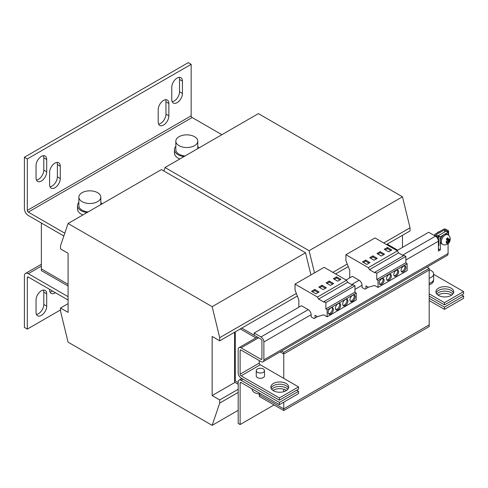 <?xml version="1.0" encoding="UTF-8"?>
<svg xmlns="http://www.w3.org/2000/svg" width="488" height="488" viewBox="0 0 488 488"><rect width="100%" height="100%" fill="white"/><g stroke="black" fill="none" stroke-linecap="round" stroke-linejoin="round"><path stroke-width="0.73" d="M49.605 289.353L49.605 289.915A7.54 4.355 120 0 0 51.167 293.367A7.54 4.355 120 0 0 54.943 292.995A7.54 4.355 120 0 0 55.406 292.702M50.008 292.025A7.54 4.355 120 0 0 52.033 291.312A7.54 4.355 120 0 0 52.497 291.025M41.364 315.382A7.54 4.355 120 0 0 46.702 306.147L46.702 293.831A7.54 4.355 120 0 0 45.14 290.378A7.54 4.355 120 0 0 39.327 292.404A7.54 4.355 120 0 0 36.033 299.992L36.033 312.308A7.54 4.355 120 0 0 37.594 315.76A7.54 4.355 120 0 0 41.364 315.382M36.435 314.412A7.54 4.355 120 0 0 38.46 313.705A7.54 4.355 120 0 0 43.792 304.469L43.792 292.153A7.54 4.355 120 0 0 43.389 290.049M451.119 288.164A8.912 5.148 0 0 0 441.402 287.048A8.912 5.148 0 0 0 435.9 291.806A8.912 5.148 0 0 0 438.511 295.441A8.912 5.148 0 0 0 448.228 296.558A8.912 5.148 0 0 0 453.73 291.806A8.912 5.148 0 0 0 451.119 288.164M453.517 292.922A8.912 5.148 0 0 0 451.119 290.403A8.912 5.148 0 0 0 442.329 289.103A8.912 5.148 0 0 0 436.113 292.922M286.053 383.464A8.912 5.148 0 0 0 276.342 382.348A8.912 5.148 0 0 0 270.84 387.1A8.912 5.148 0 0 0 273.451 390.742A8.912 5.148 0 0 0 283.162 391.858A8.912 5.148 0 0 0 288.664 387.1A8.912 5.148 0 0 0 286.053 383.464M288.451 388.222A8.912 5.148 0 0 0 286.053 385.703A8.912 5.148 0 0 0 277.263 384.398A8.912 5.148 0 0 0 271.053 388.222M438.065 295.161A8.912 5.148 180 0 1 451.119 294.88A8.912 5.148 180 0 1 451.565 295.161M436.79 294.044A8.912 5.148 180 0 1 451.119 292.641A8.912 5.148 180 0 1 452.84 294.044M272.999 390.461A8.912 5.148 180 0 1 286.053 390.18A8.912 5.148 180 0 1 286.505 390.461M271.731 389.339A8.912 5.148 180 0 1 286.053 387.942A8.912 5.148 180 0 1 287.774 389.339M338.044 309.782A3.703 2.135 120 0 0 340.465 306.525A3.703 2.135 120 0 0 339.898 303.554A3.703 2.135 120 0 0 338.044 303.737A3.703 2.135 120 0 0 335.628 307.001A3.703 2.135 120 0 0 336.195 309.971A3.703 2.135 120 0 0 338.044 309.782M335.775 309.575A3.703 2.135 120 0 0 337.074 309.227A3.703 2.135 120 0 0 339.349 303.39M330.772 313.985A3.703 2.135 120 0 0 333.194 310.722A3.703 2.135 120 0 0 332.627 307.757A3.703 2.135 120 0 0 330.772 307.94A3.703 2.135 120 0 0 328.357 311.198A3.703 2.135 120 0 0 328.924 314.168A3.703 2.135 120 0 0 330.772 313.985M328.503 313.778A3.703 2.135 120 0 0 329.803 313.424A3.703 2.135 120 0 0 332.078 307.586M345.315 305.586A3.703 2.135 120 0 0 347.737 302.322A3.703 2.135 120 0 0 347.169 299.358A3.703 2.135 120 0 0 345.315 299.541A3.703 2.135 120 0 0 342.899 302.804A3.703 2.135 120 0 0 343.467 305.769A3.703 2.135 120 0 0 345.315 305.586M343.046 305.378A3.703 2.135 120 0 0 344.345 305.024A3.703 2.135 120 0 0 346.62 299.193M352.586 301.389A3.703 2.135 120 0 0 355.008 298.125A3.703 2.135 120 0 0 354.44 295.161A3.703 2.135 120 0 0 352.586 295.344A3.703 2.135 120 0 0 350.17 298.607A3.703 2.135 120 0 0 350.738 301.572A3.703 2.135 120 0 0 352.586 301.389M350.317 301.181A3.703 2.135 120 0 0 351.616 300.828A3.703 2.135 120 0 0 353.891 294.99M388.948 280.173A3.428 1.976 120 0 0 391.187 277.154A3.428 1.976 120 0 0 390.662 274.409A3.428 1.976 120 0 0 388.948 274.579A3.428 1.976 120 0 0 386.709 277.599A3.428 1.976 120 0 0 387.234 280.344A3.428 1.976 120 0 0 388.948 280.173M386.819 279.941A3.428 1.976 120 0 0 387.978 279.612A3.428 1.976 120 0 0 390.107 274.25M381.677 284.37A3.428 1.976 120 0 0 383.916 281.35A3.428 1.976 120 0 0 383.391 278.605A3.428 1.976 120 0 0 381.677 278.776A3.428 1.976 120 0 0 379.432 281.796A3.428 1.976 120 0 0 379.963 284.541A3.428 1.976 120 0 0 381.677 284.37M379.548 284.138A3.428 1.976 120 0 0 380.707 283.815A3.428 1.976 120 0 0 382.836 278.447M403.491 271.779A3.428 1.976 120 0 0 405.729 268.76A3.428 1.976 120 0 0 405.205 266.009A3.428 1.976 120 0 0 403.491 266.18A3.428 1.976 120 0 0 401.252 269.199A3.428 1.976 120 0 0 401.776 271.95A3.428 1.976 120 0 0 403.491 271.779M401.362 271.548A3.428 1.976 120 0 0 402.521 271.218A3.428 1.976 120 0 0 404.65 265.85M396.219 275.976A3.428 1.976 120 0 0 398.458 272.957A3.428 1.976 120 0 0 397.933 270.206A3.428 1.976 120 0 0 396.219 270.376A3.428 1.976 120 0 0 393.981 273.396A3.428 1.976 120 0 0 394.505 276.147A3.428 1.976 120 0 0 396.219 275.976M394.09 275.744A3.428 1.976 120 0 0 395.25 275.415A3.428 1.976 120 0 0 397.378 270.047M446.41 241.615A1.22 0.701 120 0 0 447.319 241.548A1.22 0.701 120 0 0 447.996 240.34A1.22 0.701 120 0 0 447.581 239.559A1.22 0.701 120 0 0 446.971 239.797A1.22 0.701 120 0 0 446.855 239.901M54.943 163.126A7.54 4.355 120 0 0 49.605 172.362L49.605 184.678A7.54 4.355 120 0 0 51.167 188.13A7.54 4.355 120 0 0 56.98 186.111A7.54 4.355 120 0 0 60.274 178.523L60.274 166.207A7.54 4.355 120 0 0 58.712 162.754A7.54 4.355 120 0 0 54.943 163.126M41.364 156.41A7.54 4.355 120 0 0 36.033 165.645L36.033 177.961A7.54 4.355 120 0 0 37.594 181.414A7.54 4.355 120 0 0 43.408 179.395A7.54 4.355 120 0 0 46.702 171.806L46.702 159.491A7.54 4.355 120 0 0 45.14 156.038A7.54 4.355 120 0 0 41.364 156.41M163.529 100.436A7.54 4.355 120 0 0 158.197 109.672L158.197 121.988A7.54 4.355 120 0 0 159.759 125.44A7.54 4.355 120 0 0 165.566 123.421A7.54 4.355 120 0 0 168.86 115.827L168.86 103.517A7.54 4.355 120 0 0 167.299 100.064A7.54 4.355 120 0 0 163.529 100.436M177.101 78.043A7.54 4.355 120 0 0 171.77 87.279L171.77 99.595A7.54 4.355 120 0 0 173.331 103.047A7.54 4.355 120 0 0 179.145 101.028A7.54 4.355 120 0 0 182.433 93.44L182.433 81.124A7.54 4.355 120 0 0 180.871 77.671A7.54 4.355 120 0 0 177.101 78.043M252.137 388.93L252.137 389.229A8.229 4.752 0 0 0 254.858 392.761A8.229 4.752 0 0 0 260.866 393.969M446.715 239.59A2.599 1.501 -60 0 1 447.234 239.071A2.599 1.501 -60 0 1 447.978 238.638L447.789 239.401L448.655 239.895L447.819 237.845A3.648 2.105 120 0 0 447.087 238.321A3.648 2.105 120 0 0 446.392 239.004L447.228 241.06L446.142 241.755L446.435 243.231L447.52 242.536L447.386 244.024A3.648 2.105 120 0 0 448.118 243.549A3.648 2.105 120 0 0 448.814 242.865L448.948 241.371L449.759 240.523L449.466 239.047L448.655 239.895M449.125 238.858L449.405 240.303A2.599 1.501 -60 0 1 449.405 240.328L448.082 240.877L448.655 242.072A2.599 1.501 -60 0 1 447.972 242.804A2.599 1.501 -60 0 1 447.587 243.067M443.427 235.039A5.484 3.166 120 0 0 440.329 241.212A5.484 3.166 120 0 0 441.469 243.726L442.439 244.287A5.484 3.166 -60 0 1 441.463 240.395A5.484 3.166 -60 0 1 444.397 235.6A5.484 3.166 -60 0 1 447.923 234.789L446.953 234.228A5.484 3.166 120 0 0 444.208 234.496A5.484 3.166 120 0 0 443.427 235.039M437.181 232.959A4.459 2.574 -60 0 1 438.395 231.977A4.459 2.574 -60 0 1 439.603 231.562M256.249 370.648L256.249 375.906A4.111 2.373 0 0 0 257.609 377.675A4.111 2.373 0 0 0 262.038 378.078A4.111 2.373 0 0 0 264.478 375.906L264.478 370.648A4.111 2.373 0 0 0 263.111 368.879A4.111 2.373 0 0 0 258.689 368.477A4.111 2.373 0 0 0 256.249 370.648A4.111 2.373 0 0 0 257.609 372.411A4.111 2.373 0 0 0 262.038 372.814A4.111 2.373 0 0 0 264.478 370.648M82.661 201.947A10.968 6.332 180 0 1 78.873 197.164A10.968 6.332 180 0 1 85.284 191.4A10.968 6.332 180 0 1 97.027 192.376A10.968 6.332 180 0 1 100.815 197.164A10.968 6.332 180 0 1 94.404 202.923A10.968 6.332 180 0 1 82.661 201.947M88.121 211.926A10.968 6.332 180 0 1 84.65 211.249A10.968 6.332 180 0 1 78.873 205.668L78.873 197.164M78.873 202.404A12.34 7.125 0 0 0 77.501 205.668L77.501 209.029A12.34 7.125 0 0 0 81.038 214.019A12.34 7.125 0 0 0 82.923 214.927M77.501 205.668A12.34 7.125 0 0 0 81.038 210.663A12.34 7.125 0 0 0 86.956 212.597M101.839 204.002A12.34 7.125 0 0 0 100.815 202.404M179.614 145.973A10.968 6.332 180 0 1 175.826 141.184A10.968 6.332 180 0 1 182.237 135.426A10.968 6.332 180 0 1 193.98 136.402A10.968 6.332 180 0 1 197.768 141.184A10.968 6.332 180 0 1 191.357 146.949A10.968 6.332 180 0 1 179.614 145.973M185.074 155.946A10.968 6.332 180 0 1 181.603 155.275A10.968 6.332 180 0 1 175.826 149.694L175.826 141.184M175.826 146.43A12.34 7.125 0 0 0 174.454 149.694L174.454 153.055A12.34 7.125 0 0 0 177.992 158.045A12.34 7.125 0 0 0 179.877 158.954M174.454 149.694A12.34 7.125 0 0 0 177.992 154.684A12.34 7.125 0 0 0 183.909 156.624M198.793 148.029A12.34 7.125 0 0 0 197.768 146.43M60.518 308.026L60.518 311.155L68.076 342.167L212.152 425.347L219.71 403.07L219.71 399.934L212.152 395.567L212.152 336.458L219.71 340.825L219.71 337.69L212.152 306.678L68.076 223.498L60.518 245.775L60.518 248.911L68.076 253.278L68.076 312.387L60.518 308.026L68.076 303.658M212.152 395.567L234.984 382.385M234.594 332.23L234.594 380.481L238.181 382.555L234.594 380.481L234.594 382.165L238.181 384.233M212.152 425.347L238.181 410.316M219.71 403.07L238.181 392.407M219.71 399.934L238.181 389.272M219.71 340.825L297.344 296.002M219.71 337.69L296.35 293.44M310.923 274.939L305.519 252.772L161.443 169.592L68.076 223.498M212.152 306.678L305.519 252.772M241.767 328.089L257.341 337.08L239.035 347.645A4.111 2.373 -120 0 0 238.181 349.53L238.181 373.039A4.111 2.373 -120 0 0 241.09 378.078L279.386 400.184L279.386 397.946L241.09 375.839L260.238 364.78A1.373 0.793 60 0 1 259.268 363.103L240.12 374.156A1.373 0.793 -120 0 0 241.09 375.839M397.671 250.173L387.197 244.128M41.364 223.022L41.364 268.925L68.076 284.345L41.37 268.925L41.37 270.602L68.076 286.023M255.883 337.916L240.316 328.93L255.883 337.916M283.754 378.359L283.754 354.007L404.942 284.034L283.754 354.007L280.106 351.903L283.754 354.007L283.754 352.33L429.184 268.363L426.994 267.101M281.564 351.061L283.754 352.33M259.268 396.409L283.754 410.542L283.754 408.865L429.184 324.898L429.184 326.582L283.754 410.542M429.184 268.363L429.184 270.041L404.949 284.034L429.184 270.041L429.184 324.898L283.754 408.865L259.268 394.731L283.754 408.865L283.754 402.149M235.271 331.84L235.271 380.872L235.277 331.84M402.472 247.404L402.472 235.308M335.573 273.933L348.243 266.619M386.472 244.543L410.03 230.946L410.03 227.811L402.472 196.798L258.396 113.619L165.029 167.524L163.858 170.989M332.859 272.365L347.249 264.057M383.757 242.975L410.03 227.811M314.51 272.865L309.105 250.704L402.472 196.798M309.105 250.704L165.029 167.524M41.364 264.27L25.535 273.408A5.484 3.166 -120 0 1 28.28 273.683L68.076 296.661M27.31 277.599L28.28 277.038A1.373 0.793 -120 0 0 27.59 276.971A1.373 0.793 -120 0 0 27.31 277.599L27.31 329.101L60.518 309.929M25.535 273.408A5.484 3.166 -120 0 0 24.4 275.921L24.4 327.418L27.31 329.101M28.28 277.038L68.076 300.016M438.395 236.18L438.395 235.619L446.148 231.141L448.088 232.257L440.329 236.735L440.329 249.947L438.395 251.07L438.395 241.212A4.111 2.373 -120 0 0 435.485 236.18L428.696 232.257L396.945 250.588M448.088 232.257L448.088 234.887M448.088 243.61L448.088 253.528A4.111 2.373 -120 0 1 447.234 255.413L263.026 361.767A4.111 2.373 60 0 1 260.97 361.565L241.09 350.085A1.373 0.793 -120 0 0 240.407 350.018A1.373 0.793 -120 0 0 240.12 350.646L240.12 374.156M346.047 279.978L352.348 276.342L359.131 280.258A4.111 2.373 60 0 1 362.041 285.297L362.041 287.456L364.969 289.207L365.921 288.652L365.921 285.858L368.287 287.225L374.644 285.462L378.041 287.426L378.041 280.515L376.779 279.532L376.779 273.207L374.979 272.17L374.979 272.841L369.495 269.669L368.33 267.656L345.931 254.724L345.931 260.659L349.731 270.437L349.725 277.849M317.59 316.553L314.065 318.591L311.143 316.846L311.143 314.681A4.111 2.373 -120 0 0 308.233 309.648L301.444 305.726L254.181 333.017L254.181 335.256L260.97 339.172A1.373 0.793 60 0 1 261.934 340.85L261.934 358.765A1.373 0.793 60 0 1 261.653 359.394A1.373 0.793 60 0 1 260.97 359.327L241.09 347.846A4.111 2.373 -120 0 0 239.035 347.645M263.026 361.767A4.111 2.373 60 0 0 263.874 359.882L263.874 341.972A4.111 2.373 60 0 0 260.97 336.933L254.181 333.017M438.395 248.825L440.329 249.947M438.395 235.619L440.329 236.735M259.268 360.583L259.268 363.103M444.452 302.651L444.452 304.89L463.6 293.831L463.6 291.592L444.452 302.651L429.184 293.831M429.184 284.748A8.089 4.673 -0 0 0 433.515 280.606L433.515 280.014M433.649 274.305L463.6 291.592M444.452 304.89L429.184 296.07M260.238 364.78L298.534 386.892L298.534 389.131L279.386 400.184M298.534 386.892L279.386 397.946M283.754 389.223L283.754 391.699M429.184 298.308L444.452 307.129L463.6 296.07L461.66 294.953M463.6 296.07L463.6 298.308L444.452 309.368L429.184 300.553M444.452 307.129L444.452 309.368M240.12 383.117L241.09 382.555A1.373 0.793 60 0 0 240.407 382.488A1.373 0.793 60 0 0 240.12 383.117L240.12 424.536L238.181 423.419L238.181 381.994A4.111 2.373 60 0 1 239.035 380.109A4.111 2.373 60 0 1 241.09 380.317L279.386 402.423L298.534 391.37L296.6 390.254M298.534 391.37L298.534 393.609L279.386 404.662L241.09 382.555M279.386 402.423L279.386 404.662M259.512 396.549L259.268 393.938M240.12 424.536L274.055 404.942M429.184 269.779A8.229 4.752 180 0 1 433.649 274.006L433.649 279.154A8.229 4.752 180 0 1 429.184 283.382M433.649 274.006A8.229 4.752 180 0 1 429.184 278.227M315.016 318.042L315.016 315.242L317.389 316.614L323.745 314.851L327.137 316.81L327.137 309.904L325.88 308.916L325.88 302.597L324.081 301.56L324.081 302.224L318.591 299.059L317.432 297.046L295.033 284.114L295.033 290.049L298.827 299.827L298.827 307.239M327.137 316.81L356.222 300.016L356.222 293.111L354.965 292.123L354.965 285.803L353.166 284.766L324.081 301.56M327.137 309.904L356.222 293.111M325.88 308.916L354.965 292.123M325.88 302.597L354.965 285.803M318.591 299.059L347.682 282.265L346.517 280.252L324.117 267.32L295.033 284.114M317.432 297.046L346.517 280.252M315.889 293.806L319.091 291.958L314.73 289.439L311.527 291.287L315.889 293.806M323.166 289.604L326.362 287.761L322.001 285.242L318.798 287.084L323.166 289.604M352.586 285.102L347.682 282.265M330.437 285.407L333.633 283.558L329.272 281.039L326.069 282.887L330.437 285.407M337.708 281.21L340.905 279.362L336.543 276.842L333.341 278.691L337.708 281.21M403.491 255.712L398.58 252.875L397.415 250.862L375.022 237.93L345.931 254.724M378.041 287.426L407.126 270.633L407.126 263.721L405.863 262.739L405.863 256.42L404.064 255.376L374.979 272.17M376.779 279.532L405.863 262.739M378.041 280.515L407.126 263.721M376.779 273.207L405.863 256.42M369.495 269.669L398.58 252.875M368.33 267.656L397.415 250.862M366.793 264.417L369.989 262.568L365.628 260.049L362.431 261.897L366.793 264.417M374.064 260.22L377.261 258.372L372.899 255.852L369.703 257.701L374.064 260.22M365.921 288.652L368.495 287.17M388.607 251.82L391.803 249.978L387.441 247.459L384.245 249.301L388.607 251.82M381.335 256.023L384.532 254.175L380.17 251.655L376.974 253.504L381.335 256.023M438.395 245.696L438.877 245.415L438.877 236.454L436.065 234.832M437.907 239.077L437.907 237.016L438.877 236.454M437.907 237.016L435.095 235.393A1.507 0.872 0 0 1 434.655 234.777L434.655 235.698M448.57 235.24L448.57 230.861L445.764 229.238A1.507 0.872 0 0 0 443.629 229.238L435.095 234.161A1.507 0.872 0 0 0 434.655 234.777M448.57 230.861L447.6 231.422L447.6 231.977M444.794 231.922L444.794 229.799L447.6 231.422M444.794 229.799L444.599 232.038M436.065 234.722L444.599 229.799M447.978 238.638L447.819 237.845M449.405 240.328L449.759 240.523M448.082 240.877L448.948 241.371M448.814 242.865L448.655 242.072M446.66 242.036L447.52 242.536M64.788 233.185L28.28 212.109L192.132 117.51L221.894 134.694M63.837 235.997L28.28 215.464A5.484 3.166 -120 0 1 24.4 208.748L24.4 157.252L27.31 158.929L27.31 210.426A1.373 0.793 -120 0 0 28.28 212.109M192.132 117.51A1.373 0.793 60 0 1 191.162 115.827L191.162 64.331L27.31 158.929M24.4 157.252L188.252 62.653L191.162 64.331M50.008 186.788A7.54 4.355 120 0 0 57.364 176.845L57.364 164.529A7.54 4.355 120 0 0 56.968 162.419M36.435 180.072A7.54 4.355 120 0 0 43.792 170.123L43.792 157.813A7.54 4.355 120 0 0 43.389 155.702M158.594 124.092A7.54 4.355 120 0 0 165.951 114.149L165.951 101.833A7.54 4.355 120 0 0 165.554 99.729M172.166 101.705A7.54 4.355 120 0 0 179.523 91.762L179.523 79.446A7.54 4.355 120 0 0 179.126 77.336M383.562 254.736L380.17 252.772L377.944 254.059M380.17 252.772L380.17 251.655M390.839 250.533L387.441 248.575L385.215 249.862M387.441 248.575L387.441 247.459M376.291 258.933L372.899 256.975L370.673 258.262M372.899 256.975L372.899 255.852M369.019 263.13L365.628 261.171L363.401 262.459M365.628 261.171L365.628 260.049M339.935 279.923L336.543 277.965L334.31 279.252M336.543 277.965L336.543 276.842M332.663 284.12L329.272 282.162L327.039 283.449M329.272 282.162L329.272 281.039M325.392 288.316L322.001 286.358L319.768 287.646M322.001 286.358L322.001 285.242M318.121 292.519L314.73 290.555L312.497 291.842M314.73 290.555L314.73 289.439M46.702 306.147L43.792 304.469M28.28 273.683L41.364 266.125M438.395 241.212L405.863 259.994M362.041 285.297L354.965 289.384M311.143 314.681L263.874 341.972M263.874 359.882L448.088 253.528M402.57 255.181L435.485 236.18M260.97 336.933L308.233 309.648M258.542 337.775L241.09 347.846M261.934 358.765L260.97 359.327M351.665 284.571L359.131 280.258M240.12 350.646L241.09 350.085M241.09 380.317L243.03 379.194M435.095 235.954L435.095 235.393M191.162 115.827L27.31 210.426M179.523 91.762L182.433 93.44M182.433 81.124L179.523 79.446M165.951 114.149L168.86 115.827M168.86 103.517L165.951 101.833M43.792 170.123L46.702 171.806M46.702 159.491L43.792 157.813M57.364 176.845L60.274 178.523M60.274 166.207L57.364 164.529M46.702 293.831L43.792 292.153M442.439 244.287C444.056 245.287 445.898 245.098 447.972 243.707C450.076 242.603 451.742 236.954 447.923 234.789M100.815 197.164L100.815 204.6M197.768 141.184L197.768 148.62M239.035 380.109L241.828 378.499"/></g></svg>
